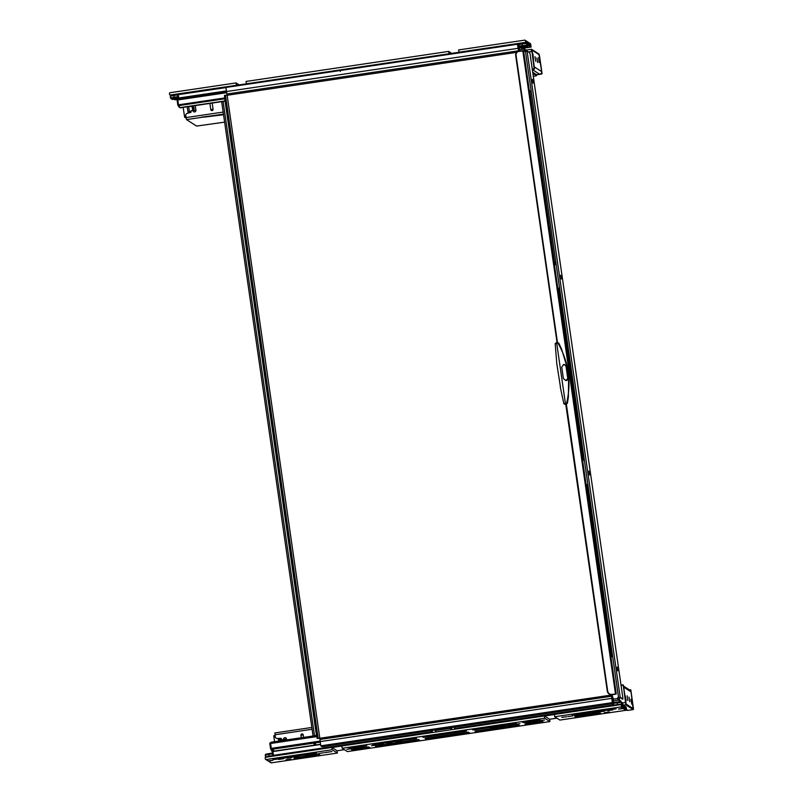 <?xml version="1.0" encoding="UTF-8"?>
<svg xmlns="http://www.w3.org/2000/svg" width="803" height="803" viewBox="0 0 803 803"><rect width="100%" height="100%" fill="white"/><g stroke="black" fill="none" stroke-linecap="round" stroke-linejoin="round"><path stroke-width="1.2" d="M190.17 106.347L190.201 106.347A0.773 0.773 122.7 0 1 190.251 106.418L193.684 107.11L194.085 107.813L194.005 109.429L189.167 111.968L191.054 111.456M191.004 111.085L191.084 111.657A0.773 0.773 122.7 0 1 190.512 112.52L187.209 113.374A1.947 1.937 -57.3 0 0 185.764 115.532L186.487 119.597L196.574 126.071L224.619 122.146M213.076 109.258L210.777 109.599A1.164 1.164 -57.3 0 0 212.092 110.583A1.164 1.164 -57.3 0 0 213.076 109.258L212.183 103.075M210.777 109.599L209.884 103.416M195.259 105.584A1.506 1.496 122.7 0 1 195.259 105.625L192.288 106.066A1.506 1.496 122.7 0 1 192.288 106.026L192.399 106.839M192.871 110.101L192.951 110.673A1.506 1.496 122.7 0 0 194.657 111.938A1.506 1.496 122.7 0 0 195.922 110.232L192.951 110.673M195.259 105.625L195.922 110.232M533.302 76.385L536.514 75.693L536.344 74.559M532.871 73.354L536.504 75.683L536.344 74.549L532.71 72.2A9.335 0.552 -8.2 0 1 532.71 72.2L532.871 73.354A9.335 0.552 171.8 0 0 532.861 73.344M281.18 738.479A0.773 0.773 -57.3 0 0 280.779 738.379L277.376 738.529A1.947 1.937 122.7 0 1 276.202 738.188M277.376 738.529L277.286 738.469A1.947 1.937 -57.3 0 1 275.299 736.813L274.857 732.938L311.845 727.458L274.867 732.938M277.286 738.469L280.689 738.328A0.773 0.773 122.7 0 1 281.482 738.991L281.552 739.453M286.661 739.914L286.52 738.941A1.506 1.496 122.7 0 0 284.824 737.676A1.506 1.496 122.7 0 0 283.549 739.382L286.52 738.941M303.594 737.405L303.233 734.896A1.164 1.164 -57.3 0 0 301.918 733.922A1.164 1.164 -57.3 0 0 300.934 735.237L301.286 737.746M622.154 699.132L622.927 699.011L619.434 697.385L617.788 697.536L618.26 700.106L620.789 701.732M617.848 697.576L618.149 699.343L620.87 701.099M526.708 51.121L524.54 49.726L524.72 51.372M527.139 50.709L524.419 48.963L524.67 51.382L527.089 51.121L529.809 52.857L530.141 54.474L622.817 697.556L622.927 699.011L620.207 697.275L617.788 697.536M617.136 667.032L617.688 670.876L617.136 667.032M532.439 79.336L533.001 83.181L532.439 79.336M560.675 275.238L561.237 279.083L560.675 275.238M588.9 471.13L589.462 474.974L588.9 471.13M534.266 66.87L541.694 71.638L538.964 54.544L532.108 50.147L534.266 66.87A2.329 2.319 122.7 0 1 534.286 67.211M533.473 58.82L532.961 54.142L533.473 58.82M539.134 62.463L538.622 57.776L539.134 62.463M537.598 62.524L536.926 57.906L537.598 62.524M535.711 61.309L535.039 56.702L535.711 61.309M532.62 69.439A2.329 2.319 122.7 0 1 532.309 69.51L539.726 74.288L536.384 74.779L542.005 73.575L539.184 54.544L531.867 49.846L534.517 68.767L532.309 69.49M541.694 71.638A2.329 2.319 122.7 0 1 539.726 74.288M623.138 684.899L626.169 704.221L623.65 687.127A2.329 2.319 -57.3 0 0 623.57 686.786M626.38 704.221L633.216 708.617L631.078 691.905A2.329 2.319 -57.3 0 0 630.034 690.279L623.469 686.063M625.246 695.679L626.139 700.607L625.246 695.679M630.907 699.313L631.8 704.241L630.907 699.313M629.04 697.074L629.713 701.692L629.04 697.074M627.153 695.86L627.826 700.477L627.153 695.86M170.698 95.396L169.905 94.884A0.773 0.773 122.7 0 0 170.437 95.005L236.524 85.279M169.905 94.884A0.773 0.773 122.7 0 1 169.553 94.352L169.443 93.58A0.773 0.773 122.7 0 1 170.106 92.696L236.092 82.92L239.164 84.887M236.423 85.218L236.092 82.92M458.955 52.235L524.941 42.459A0.773 0.773 122.7 0 0 525.604 41.575L525.493 40.802A0.773 0.773 122.7 0 0 524.61 40.15L458.623 49.937L459.045 52.295M530.432 45.751A0.773 0.773 -57.3 0 0 530.863 45.098L530.683 44.135A0.773 0.773 -57.3 0 0 530.331 43.593L527.591 41.836A0.773 0.773 122.7 0 1 527.942 42.378L528.053 43.141A0.773 0.773 122.7 0 1 527.621 43.954M527.25 43.703A0.773 0.773 -57.3 0 0 527.671 42.9L527.561 42.127A0.773 0.773 -57.3 0 0 527.21 41.585L525.142 40.26M246.491 83.803L449.068 53.771M448.977 53.711L448.646 51.412L451.718 53.379M246.401 83.743L246.069 81.434L448.646 51.412M561.769 717.34L566.757 716.758L561.769 717.34M621.361 706.088A0.773 0.773 122.7 0 1 620.699 706.971L554.712 716.748L554.381 714.449L620.368 704.663A0.773 0.773 122.7 0 1 621.251 705.315L623.429 707.413A0.773 0.773 -57.3 0 1 622.767 708.296L618.551 709.069L623.148 708.537A0.773 0.773 122.7 0 0 623.811 707.654L623.7 706.891A0.773 0.773 122.7 0 0 623.138 706.259M554.712 716.748L559.902 720.08L625.898 710.304A0.773 0.773 -57.3 0 0 626.551 709.42L626.46 708.537A0.773 0.773 -57.3 0 0 626.149 708.146L623.349 706.349M599.359 711.91L604.358 711.187L599.359 711.91M592.453 712.934L597.452 712.211L592.453 712.934M574.807 715.553L579.806 714.821L574.807 715.553M567.902 716.577L572.9 715.844L567.902 716.577M586.2 713.777L581.211 714.509L586.2 713.777M607.801 710.665L612.799 709.932L607.801 710.665M604.318 712.673L609.316 711.94L604.318 712.673M623.429 707.413L623.319 706.64A0.773 0.773 -57.3 0 0 622.967 706.108L620.9 704.773M331.95 751.558L324.653 752.632L331.95 751.558M268.644 761.093L271.384 762.85A0.773 0.773 -57.3 0 1 270.852 762.74L268.112 760.973A0.773 0.773 122.7 0 0 268.644 761.093L272.859 760.311L268.262 760.842A0.773 0.773 -57.3 0 1 267.73 760.732L265.663 759.407A0.773 0.773 122.7 0 1 265.311 758.865L265.201 758.092A0.773 0.773 122.7 0 1 265.863 757.209L331.85 747.432L332.181 749.731L266.194 759.518A0.773 0.773 122.7 0 1 265.663 759.407M271.384 762.85L337.38 753.063L337.039 750.765L331.85 747.432M337.38 753.063L332.181 749.731M287.062 758.203L292.051 757.48L287.062 758.203M293.968 757.189L298.957 756.446L293.968 757.189M311.614 754.569L316.613 753.836L311.614 754.569M318.52 753.545L323.519 752.812L318.52 753.545M305.21 755.613L310.199 754.87L305.17 755.362M278.621 759.457L283.61 758.715L278.621 759.457M285.878 759.879L290.867 759.136L285.878 759.879M497.689 726.986L490.392 728.06L497.689 726.986M396.02 741.902L401.018 741.33L396.02 741.902M549.925 721.566L549.593 719.257L544.404 715.925L341.827 745.957L342.158 748.255L347.348 751.588L549.925 721.566L544.735 718.233L342.158 748.255M544.404 715.925L544.735 718.233M386.815 743.417L391.804 742.685L386.815 743.417M378.374 744.672L383.362 743.929L378.374 744.672M371.468 745.696L376.456 744.953L371.468 745.696M353.812 748.316L358.811 747.583L353.812 748.316M346.906 749.34L351.905 748.607L346.906 749.34M499.607 726.705L504.605 725.972L499.607 726.705M508.048 725.45L513.047 724.718L508.048 725.45M514.954 724.426L519.953 723.694L514.954 724.426M532.61 721.807L537.598 721.074L532.61 721.807M539.516 720.783L544.504 720.05L539.516 720.783M364.783 746.559L360.557 747.181L364.783 746.559M526.627 722.82L530.853 722.198L526.587 722.499M529.297 90.478L531.285 91.803L618.551 697.426M554.471 265.221L555.987 263.203L554.482 262.23L554.12 262.722M525.443 51.272L531.285 91.803L529.267 90.307M529.779 90.839L554.482 262.23M557.714 287.715L558.838 288.438L557.704 287.584M558.838 288.438L583.53 459.828L582.687 460.962M582.416 459.105L583.53 459.828M586.039 484.229L587.154 484.942L586.019 484.099M587.154 484.942L611.856 656.332L611.003 657.476M610.732 655.619L611.856 656.332M274.546 741.711L273.773 735.689L275.108 735.498L273.773 735.689M281.542 739.382L280.347 739.212M283.83 739.894L284.252 740.607L283.83 739.894L278.4 739.392L278.641 741.099L278.4 739.392M284.884 740.125L285.306 740.828L283.861 739.894L284.904 740.125M186.095 117.8L184.69 117.419L183.134 107.381M189.297 112.059L188.012 112.139L189.468 111.908M523.074 47.829L523.426 49.113M523.084 49.164L521.057 47.859M192.539 106.869L192.981 109.921L192.61 106.879L194.085 107.813L192.65 106.879M192.981 109.921L189.378 111.848M611.876 695.91A3.885 3.874 122.7 0 1 613.121 698.239L613.733 703.508L612.338 702.615L611.404 695.047L616.262 693.963L611.525 694.414A3.885 3.322 -103.8 0 1 607.66 690.931L566.316 403.999M616.262 693.963L523.596 50.95L518.868 51.412A3.885 3.322 -103.8 0 0 518.497 51.482A3.885 3.322 -103.8 0 0 516.108 55.608L557.463 342.53M611.324 694.495L611.404 695.047L615.489 694.063L611.133 694.515A3.885 3.322 -103.8 0 1 607.269 691.032L565.754 404.14L566.416 403.989L564.77 404.29A0.773 0.683 88.2 0 0 564.86 404.28M518.658 51.442L517.453 44.245L518.848 45.129L519.802 50.629A3.885 3.874 122.7 0 1 519.832 51.312M518.708 51.432L517.574 45.018L518.959 45.901L519.742 50.589A3.885 3.874 122.7 0 1 519.772 51.312M613.723 703.498L322.144 746.73L320.748 745.836L319.825 738.268L317.928 738.268L317.085 734.233L225.533 98.92L225.262 95.256L227.159 95.266L225.864 87.467L517.443 44.245L225.864 87.467M611.886 695.93A3.885 3.874 122.7 0 1 613.06 698.198L613.612 702.735L612.227 701.842L611.464 695.087M317.085 734.233L316.312 734.354L317.165 738.379L319.825 738.308M316.312 734.354L224.77 99.03L224.489 95.376L225.241 95.266L224.489 95.376M557.061 342.57L515.717 55.708A3.885 3.322 -103.8 0 1 518.106 51.573A3.885 3.322 -103.8 0 1 518.306 51.533M555.997 342.821L558.697 342.981L561.618 349.185L568.654 372.351L568.394 396.913L567.39 403.307L566.416 403.989M557.563 342.53L557.302 342.55A0.773 0.562 85.4 0 1 557.302 342.55L557.302 342.55A0.773 0.562 85.4 0 1 557.864 342.981L558.697 342.981M557.302 342.55L555.184 343.614L556.81 363.869L560.454 386.956M567.39 403.307L564.067 403.638M555.435 343.714L557.864 342.981C568.745 361.892 571.646 382.027 566.567 403.367A0.773 0.562 -94.6 0 1 566.115 404.009M563.355 364.542L564.248 364.432L566.386 366.569L568.052 378.093L565.914 380.632L563.395 378.594L561.729 367.071L563.736 364.552A2.329 1.997 76.2 0 1 566.055 366.65L567.721 378.173A2.329 1.997 76.2 0 1 566.537 380.572M226.637 92.706L177.804 99.943L177.744 99.211A0.773 0.773 -148.2 0 0 177.102 100.084L177.804 104.972A0.773 0.763 146.8 0 0 178.678 105.615L178.507 104.822L177.804 104.962L177.102 100.094L177.804 99.943L178.507 104.822L224.629 97.986M178.969 98.93L179.561 97.966L220.464 91.903L219.871 92.867L178.969 98.93M221.668 92.596L221.538 91.743L220.945 92.706L226.446 91.893M221.538 91.743L226.265 91.05M179.701 98.819L179.561 97.966M178.487 98.036L226.245 90.95L178.477 98.036A0.773 0.773 0 0 0 177.935 98.388A0.773 0.773 31.8 0 1 178.477 98.036L177.744 99.211L226.476 91.994M224.73 98.789L178.678 105.615L179.982 107.612L179.109 106.96L179.982 107.612L225.041 100.937M520.735 47.758L527.22 46.915A0.773 0.773 -57.3 0 0 527.882 46.032L527.892 44.436A0.773 0.773 122.7 0 0 527.541 43.894L526.005 42.91A0.773 0.773 122.7 0 1 526.356 43.452L527.892 44.436M172.715 99.462L171.44 98.649A0.773 0.773 -57.3 0 1 170.909 98.538L170.306 96.23L170.567 97.996A0.773 0.773 -57.3 0 0 170.909 98.538L172.183 99.351A0.773 0.773 -57.3 0 0 172.715 99.462L177.734 98.719M527.782 45.38L531.104 47.056L523.225 48.22M527.712 44.045A0.773 0.773 122.7 0 1 527.922 44.145L530.723 45.942A0.773 0.773 122.7 0 1 531.034 46.333L531.104 47.056M174.151 99.251L175.054 99.833L177.242 99.512M177.543 94.804L178.045 98.257L177.543 94.804L178.206 93.921A0.773 0.773 0 0 0 177.543 94.804A0.773 0.773 122.7 0 1 178.196 93.931L335.885 70.554L178.206 93.931M179.46 107.19L180.284 107.803L179.46 107.19M517.403 44.255L517.363 43.653L359.684 67.03L359.353 67.683M517.564 43.784L518.246 44.306A0.773 0.773 -57.3 0 0 517.363 43.653L359.674 67.03L359.714 67.623M517.855 43.743L522.161 43.101L522.221 43.834L518.457 44.878M517.915 47.768A0.773 0.773 31.8 0 1 518.527 48.411L518.989 51.402L518.527 48.411A0.773 0.773 0 0 0 517.915 47.768M527.922 44.145A0.773 0.773 122.7 0 1 528.274 44.677L531.064 46.474M528.364 45.299L528.274 44.677M316.492 735.488L271.424 742.173L270.481 742.725L271.404 749.129A0.773 0.763 152.9 0 1 270.611 748.727L270.611 748.727A0.773 0.763 152.9 0 1 270.531 748.486L270.531 748.486A0.773 0.773 0 0 0 270.611 748.727L271.866 751.176A0.773 0.773 0 0 0 272.669 751.588L320.417 744.511M320.377 744.271L315.669 744.973L314.646 742.976L320.086 742.163M273.693 751.196L272.679 749.199L313.571 743.136L314.595 745.134L273.693 751.196L273.411 749.089M315.388 742.865L315.669 744.973M612.057 701.25A0.773 0.773 0 0 0 612.488 700.447L612.488 700.437A0.773 0.763 152.9 0 1 612.057 701.23M612.137 694.976L612.338 696.412M337.039 750.765L344.377 749.681M549.593 719.257L556.921 718.173M625.858 707.955A0.773 0.773 -57.3 0 0 626.28 707.313L623.479 705.355A0.773 0.773 -57.3 0 1 623.048 706.168M622.576 703.167L621.301 702.354A0.773 0.773 -57.3 0 0 620.96 701.812L622.225 702.625A0.773 0.773 -57.3 0 1 622.576 703.167L623.088 705.104L621.562 704.121L613.592 705.074L613.372 703.558M623.048 704.793L626.27 707.142M622.676 705.917A0.773 0.773 -57.3 0 0 623.088 705.104M623.389 704.743L623.479 705.355M613.251 703.579L612.99 705.988M613.111 705.737A0.773 0.773 122.7 0 0 613.452 704.984L612.619 705.054L612.759 705.787M271.424 742.173L270.772 743.056M452.43 727.398L451.437 728.823L450.684 727.669L450.925 728.492M451.487 728.552L451.607 729.676M272.749 755.482A0.773 0.773 0 0 0 273.1 756.024A0.773 0.773 -57.3 0 1 272.749 755.482L272.177 751.508L272.749 755.482L273.462 755.332L273.602 756.065M320.066 741.912L271.404 749.129L272.659 751.578A0.773 0.763 152.9 0 1 271.866 751.176M316.563 735.899L270.481 742.725A0.773 0.773 -120.8 0 0 270.199 742.825L270.199 742.825A0.773 0.773 -120.8 0 0 269.828 743.608L270.531 748.476L269.828 743.608L316.693 736.612M452.26 727.096L450.884 728.301M626.169 704.221L633.487 708.919L630.837 689.998L629.331 689.827M223.555 114.749L204.143 117.118L223.475 114.247M223.164 112.079L186.065 117.579M223.455 114.116L186.487 119.597M201.513 117.168L223.475 114.257M312.106 729.265L274.997 734.765M303.233 734.896L300.934 735.237M618.26 700.106L613.492 700.818M617.116 702.003L620.96 701.812L620.86 701.079L620.98 701.822A0.773 0.773 -57.3 0 0 620.428 701.702L613.713 702.515L617.126 702.003L617.527 705.084M617.919 698.5L613.261 699.192M524.53 50.418L519.842 51.121M223.104 101.459L314.505 735.779M221.668 101.67L313.08 735.99L221.668 101.67M524.419 48.963L519.661 49.666L524.419 48.963M527.089 51.121L620.207 697.275M623.65 687.127L631.078 691.905M528.053 43.141L530.843 44.938M530.683 44.135L527.942 42.378M527.561 42.127L525.493 40.802M525.604 41.575L527.671 42.9M336.306 70.784L340.221 70.202L336.306 70.784M355.588 67.924L359.342 67.362L355.588 67.924M625.898 710.304L623.148 708.537M623.811 707.654L626.551 709.42M626.491 708.678L623.7 706.891M622.767 708.296L620.699 706.971M600.905 713.536L599.52 712.693L597.783 712.873L599.61 712.703L600.905 713.536L599.349 713.877L577.859 717.059L576.042 717.23L574.747 716.396L576.303 716.055L597.783 712.873L574.868 716.206M615.309 708.236L613.492 708.397L616.132 708.768L614.576 709.099L574.677 715.011L572.027 714.65L613.492 708.397L572.027 714.65M623.319 706.64L621.251 705.315M599.349 713.877L600.684 713.445M576.042 717.23L599.309 713.716L599.168 712.713M577.678 715.854L577.859 717.059M574.998 716.296L576.173 717.049L576.032 716.095M615.218 708.226L616.132 708.768M614.576 709.099L615.911 708.668M572.86 715.182L614.546 708.939L614.446 708.276M574.546 714.178L574.677 715.011M572.288 714.55L572.991 715.001L572.9 714.429M266.194 759.518L268.262 760.842M320.056 755.171L318.671 754.328L316.944 754.499L318.761 754.338L320.056 755.171L318.5 755.503L297.01 758.684L295.193 758.855L293.898 758.022L316.944 754.499L293.898 758.022M316.874 753.124L314.234 752.762L316.051 752.592L316.874 753.124L315.318 753.455L275.409 759.377L272.769 759.006L274.325 758.674L314.234 752.762L272.769 759.006M295.193 758.855L297.01 758.684M294.149 757.922L295.323 758.674L295.193 757.731M318.5 755.503L319.835 755.071M296.829 757.48L296.98 758.524L318.47 755.342L318.319 754.338M273.592 759.538L275.409 759.377M273.02 758.915L273.723 759.367L273.642 758.785M315.318 753.455L316.653 753.033M275.278 758.534L275.379 759.206L315.278 753.294L315.188 752.632M365.927 745.204L364.11 745.365L366.75 745.726L365.194 746.067L351.383 748.115L348.733 747.744L364.11 745.365L348.863 747.563M368.637 746.941L366.82 747.111L368.637 746.941L369.932 747.774L368.376 748.105L352.748 750.323L351.453 749.49L366.82 747.111L351.453 749.49M418.514 739.553L416.697 739.714L418.514 739.553L419.808 740.386L418.253 740.717L378.354 746.629L376.537 746.8L375.232 745.967L416.697 739.714L375.232 745.967M415.803 737.806L413.987 737.977L415.803 737.806L416.627 738.338L415.071 738.67L373.345 744.752L372.522 744.22L374.078 743.889L413.987 737.977L372.522 744.22M466.503 730.941L463.863 730.579L466.503 730.941L464.947 731.282L425.048 737.194L422.398 736.833L423.954 736.492L463.863 730.579L423.954 736.492M468.39 732.155L466.573 732.326L468.39 732.155L469.685 732.988L468.129 733.32L428.23 739.242L426.413 739.402L425.108 738.569L426.674 738.238L466.573 732.326L425.108 738.569M518.266 724.768L516.449 724.928L518.266 724.768L519.561 725.601L518.005 725.932L478.106 731.844L476.289 732.015L474.995 731.182L516.449 724.928L474.995 731.182M516.379 723.553L513.739 723.192L515.556 723.021L516.379 723.553L514.823 723.884L474.924 729.797L473.097 729.967L472.274 729.435L473.83 729.104L513.739 723.192L472.274 729.435M540.168 720.03L537.528 719.659L540.168 720.03L538.612 720.361L524.801 722.409L522.151 722.048L537.528 719.659L522.151 722.048M543.35 722.068L541.965 721.224L540.238 721.405L542.055 721.235L543.35 722.068L541.794 722.399L526.166 724.617L524.871 723.784L540.238 721.405L524.871 723.784M349.566 748.276L351.383 748.115M348.994 747.653L349.696 748.105L349.606 747.523M365.837 745.194L366.75 745.726M365.194 746.067L366.529 745.636M351.252 747.272L351.343 747.954L365.154 745.907L365.064 745.244M368.547 746.931L369.932 747.774M368.376 748.105L369.721 747.683M352.748 750.323L368.346 747.944L368.196 746.941M354.384 748.958L354.565 750.153M351.704 749.39L352.878 750.143L352.738 749.199M418.433 739.543L419.808 740.386M418.253 740.717L419.598 740.286M376.537 746.8L418.222 740.557L418.072 739.553M378.163 745.425L378.354 746.629M375.493 745.867L376.667 746.619L376.527 745.676M415.723 737.796L416.627 738.338M415.071 738.67L416.406 738.238M373.345 744.752L415.031 738.509L414.94 737.847M375.031 743.749L375.172 744.582M372.773 744.12L373.475 744.572L373.395 744M464.947 731.282L466.282 730.85M423.221 737.355L464.907 731.121L464.817 730.459M424.907 736.351L425.048 737.194M422.649 736.732L423.362 737.184L423.271 736.602M423.964 736.492L422.398 736.833M468.32 732.145L469.685 732.988M468.129 733.32L469.474 732.898M426.413 739.402L468.099 733.159L467.948 732.155M428.049 738.037L428.23 739.242M425.369 738.469L426.544 739.232L426.403 738.278M518.196 724.758L519.561 725.601M518.005 725.932L519.35 725.5M476.289 732.015L517.975 725.771L517.825 724.768M477.926 730.64L478.106 731.844M475.246 731.081L476.42 731.834L476.279 730.881M514.823 723.884L516.158 723.453M473.097 729.967L514.783 723.724L514.693 723.061M474.794 728.963L474.924 729.797M472.535 729.335L473.238 729.786L473.148 729.214M538.612 720.361L539.947 719.93M522.984 722.57L538.572 720.201L538.482 719.538M524.67 721.566L524.801 722.409M522.412 721.947L523.114 722.399L523.024 721.817M541.794 722.399L543.139 721.977M526.166 724.617L541.764 722.238L541.613 721.235M527.802 723.252L527.983 724.447M525.122 723.684L526.296 724.447L526.156 723.493M275.319 736.943L273.883 737.154M279.815 739.111L280.076 740.888M283.519 740.376L283.439 739.824M184.349 115.813L185.774 115.602M186.005 117.228L184.69 117.419M188.012 112.129L187.24 106.779L188.012 112.139M193.041 109.881L194.005 109.429M188.665 106.568L189.428 111.818M194.196 108.556L193.232 109.017M192.69 110.091L192.218 106.809M517.905 47.718L519.3 47.518M517.634 46.102L518.959 45.901M226.366 91.552L517.955 48.331M226.938 94.001L518.527 50.78M612.016 694.936L611.936 694.424M611.404 695.047L319.825 738.268L227.159 95.266L516.751 52.336M319.955 739.463L611.535 696.241M320.046 741.621L611.635 698.399M320.748 745.836L612.338 702.615M612.107 701.481L613.502 701.27M318.169 738.419L225.513 95.416M317.928 738.268L317.165 738.379M225.533 98.92L224.77 99.03M615.5 693.983L522.843 50.98M565.503 404.09L556.63 342.63M564.248 364.432L563.736 364.552M519.38 47.728L520.896 47.889M527.22 46.915L525.955 46.102L519.26 46.905M171.44 98.649L177.935 97.504M519.882 47.236L519.34 47.417M170.969 95.346L177.754 94.152L173.799 94.734L173.849 95.467L177.563 94.915M355.127 68.305L355.127 67.743L340.552 69.911L340.552 70.463M522.171 43.101L525.473 42.8A0.773 0.773 122.7 0 1 526.005 42.91L517.845 43.733M170.557 97.976L174.11 97.233L173.849 95.467L170.296 96.209C171.169 94.784 169.644 95.637 173.799 94.734M177.814 96.681L174.11 97.233L174.281 98.046M225.834 87.607L178.256 94.654L178.738 97.996M335.925 71.156L335.885 70.554L336.598 71.055M340.542 69.911L340.201 70.513M179.982 107.612L225.071 101.168L180.233 107.813M340.301 71.447L340.552 69.911L355.568 68.074M518.316 44.787L517.634 44.356M518.186 48.963L518.527 48.411M527.882 46.032L526.607 45.219L526.356 43.452L522.221 43.834L522.482 45.6L519.109 46.092M525.955 46.102A0.773 0.773 -57.3 0 0 526.607 45.219L522.482 45.6L522.643 46.403M520.525 47.648L518.708 47.819M270.531 748.486L320.026 741.099M272.659 751.578L320.417 744.501M611.756 695.037L612.488 700.437L611.756 699.011M432.044 732.577L431.362 730.539M432.415 732.527L432.114 730.419M265.913 754.248L272.408 753.104L268.744 753.646L268.804 754.378L272.508 753.826M544.504 715.985L554.391 714.519M331.95 747.493L341.837 746.027M621.141 704.934A0.773 0.773 -57.3 0 0 621.562 704.121L621.301 702.354L613.763 703.237M454.739 727.066L454.94 728.431L612.619 705.054L612.428 703.699M454.578 728.502L454.378 727.127L455.07 729.164M451.236 729.736L450.543 727.689M450.503 729.847L450.634 728.301M435.557 729.917L435.638 730.509L450.222 728.341L450.132 727.749M612.006 694.996L612.187 696.221M453.735 727.217L452.962 727.337M451.437 728.823L450.834 728.281M435.929 732.005L435.196 729.967L435.688 732.035M431.291 732.687L431.562 731.914M272.92 751.558L273.462 755.332L431.151 731.955L430.95 730.6M435.286 730.579L435.718 732.065M272.769 755.593L269.055 756.145L268.804 754.378L265.251 755.121C266.114 753.696 264.589 754.549 268.744 753.646M269.156 756.727L269.055 756.145L265.512 756.898L265.261 755.131L265.863 757.44M433.771 730.178L434.553 730.068M541.674 74.017L536.394 74.85L542.065 73.615L539.576 56.33L538.974 54.042L531.656 49.344L539.144 54.313L542.005 73.575M532.238 69.038L534.457 68.727L531.837 49.615M532.299 69.439L534.517 68.767M531.395 49.294L526.156 50.067L531.385 49.284L531.546 51.482L528.384 51.954M531.967 51.442L534.186 69.209M627.826 710.384L627.826 710.384A2.329 2.329 0 0 1 626.31 710.103A2.329 2.319 -57.3 0 0 627.816 710.384L633.196 709.591L630.837 689.998M623.339 685.19L626.199 704.452L633.507 709.149L630.686 689.747M626.561 709.581L627.816 710.384L633.186 709.591L625.868 704.893L623.279 685.15L621.07 685.461M622.837 684.829L621.02 685.1L623.168 684.919M619.555 700.236L619.143 697.395M622.486 702.906L625.778 702.434M626.199 704.452L624.051 705.164M322.144 746.73L613.733 703.508M560.253 386.926L563.847 403.688L564.77 404.29M177.102 100.094A0.773 0.773 0 0 1 177.202 99.572L177.935 98.388M177.804 104.962A0.773 0.773 0 0 0 177.915 105.283L179.22 107.281M336.798 71.025L335.885 70.554M355.98 68.175L355.127 67.743M359.373 67.833L359.674 67.03M518.055 43.874L517.895 43.764A0.773 0.773 0 0 0 517.363 43.653M612.488 700.447L611.766 695.037M271.143 742.273L270.199 742.825A0.773 0.773 0 0 0 269.828 743.608"/></g></svg>
